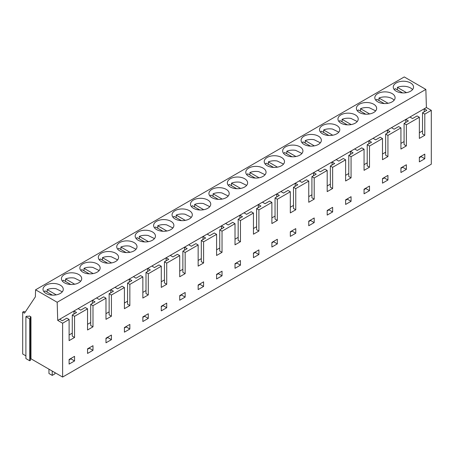 <?xml version="1.0" encoding="UTF-8"?>
<svg xmlns="http://www.w3.org/2000/svg" width="454" height="454" viewBox="0 0 454 454"><rect width="100%" height="100%" fill="white"/><g stroke="black" fill="none" stroke-linecap="round" stroke-linejoin="round"><path stroke-width="0.68" d="M412.55 89.597A10.136 5.851 0 0 0 406.251 86.493A10.136 5.851 0 0 0 397.398 87.389L406.506 92.65M402.613 92.917L395.224 88.649L394.242 89.597M397.398 89.903L397.398 87.389M394.112 100.238A10.136 5.851 0 0 0 387.812 97.139A10.136 5.851 0 0 0 378.965 98.036L388.074 103.291M384.18 103.557L376.786 99.29L375.81 100.238M378.965 100.55L378.965 98.036M30.475 359.057L30.957 358.779L62.618 377.058L431.3 164.2L431.3 110.356L426.397 107.524L425.858 89.41L404.264 76.942L35.582 289.8L35.367 296.831L24.516 313.158L22.7 312.114L22.7 354.012L25.895 355.857M30.475 318.39L30.475 360.294L29.669 360.76L25.895 358.581L25.895 316.676L26.701 316.211L28.67 316.313L29.323 315.933L30.957 316.875L30.305 317.255L30.475 318.39L29.669 318.856L25.895 316.676M25.197 312.131L23.931 311.399L22.7 312.114M425.858 89.41L57.176 302.262L35.582 289.8M87.162 273.626A10.136 5.851 0 0 0 100.147 268.008A10.136 5.851 0 0 0 92.866 262.395A10.136 5.851 0 0 0 79.876 268.008A10.136 5.851 0 0 0 87.162 273.626M68.724 284.266A10.136 5.851 0 0 0 81.714 278.654A10.136 5.851 0 0 0 74.433 273.036A10.136 5.851 0 0 0 61.443 278.654A10.136 5.851 0 0 0 68.724 284.266M111.304 251.754A10.136 5.851 0 0 0 98.314 257.367A10.136 5.851 0 0 0 105.595 262.979A10.136 5.851 0 0 0 118.585 257.367A10.136 5.851 0 0 0 111.304 251.754M197.768 209.765A10.136 5.851 0 0 0 210.752 204.152A10.136 5.851 0 0 0 203.471 198.54A10.136 5.851 0 0 0 190.481 204.152A10.136 5.851 0 0 0 197.768 209.765M179.33 220.411A10.136 5.851 0 0 0 192.32 214.793A10.136 5.851 0 0 0 185.039 209.181A10.136 5.851 0 0 0 172.049 214.793A10.136 5.851 0 0 0 179.33 220.411M221.904 187.894A10.136 5.851 0 0 0 208.919 193.512A10.136 5.851 0 0 0 216.2 199.124A10.136 5.851 0 0 0 229.191 193.512A10.136 5.851 0 0 0 221.904 187.894M308.368 145.91A10.136 5.851 0 0 0 321.358 140.297A10.136 5.851 0 0 0 314.077 134.679A10.136 5.851 0 0 0 301.087 140.297A10.136 5.851 0 0 0 308.368 145.91M289.936 156.556A10.136 5.851 0 0 0 302.926 150.938A10.136 5.851 0 0 0 295.645 145.325A10.136 5.851 0 0 0 282.655 150.938A10.136 5.851 0 0 0 289.936 156.556M332.51 124.038A10.136 5.851 0 0 0 319.525 129.651A10.136 5.851 0 0 0 326.806 135.269A10.136 5.851 0 0 0 339.791 129.651A10.136 5.851 0 0 0 332.51 124.038M387.812 92.111A10.136 5.851 0 0 0 374.822 97.724A10.136 5.851 0 0 0 382.109 103.342A10.136 5.851 0 0 0 395.094 97.724A10.136 5.851 0 0 0 387.812 92.111M406.251 81.465A10.136 5.851 0 0 0 393.26 87.083A10.136 5.851 0 0 0 400.541 92.695A10.136 5.851 0 0 0 413.532 87.083A10.136 5.851 0 0 0 406.251 81.465M350.948 113.392A10.136 5.851 0 0 0 337.958 119.01A10.136 5.851 0 0 0 345.239 124.623A10.136 5.851 0 0 0 358.229 119.01A10.136 5.851 0 0 0 350.948 113.392M369.38 102.752A10.136 5.851 0 0 0 356.39 108.37A10.136 5.851 0 0 0 363.671 113.982A10.136 5.851 0 0 0 376.661 108.37A10.136 5.851 0 0 0 369.38 102.752M271.503 167.197A10.136 5.851 0 0 0 284.493 161.579A10.136 5.851 0 0 0 277.207 155.966A10.136 5.851 0 0 0 264.222 161.579A10.136 5.851 0 0 0 271.503 167.197M240.342 177.253A10.136 5.851 0 0 0 227.352 182.866A10.136 5.851 0 0 0 234.633 188.484A10.136 5.851 0 0 0 247.623 182.866A10.136 5.851 0 0 0 240.342 177.253M258.774 166.607A10.136 5.851 0 0 0 245.784 172.225A10.136 5.851 0 0 0 253.065 177.837A10.136 5.851 0 0 0 266.055 172.225A10.136 5.851 0 0 0 258.774 166.607M160.898 231.052A10.136 5.851 0 0 0 173.888 225.439A10.136 5.851 0 0 0 166.607 219.821A10.136 5.851 0 0 0 153.617 225.439A10.136 5.851 0 0 0 160.898 231.052M129.736 241.108A10.136 5.851 0 0 0 116.746 246.726A10.136 5.851 0 0 0 124.027 252.339A10.136 5.851 0 0 0 137.017 246.726A10.136 5.851 0 0 0 129.736 241.108M148.169 230.467A10.136 5.851 0 0 0 135.178 236.08A10.136 5.851 0 0 0 142.465 241.698A10.136 5.851 0 0 0 155.45 236.08A10.136 5.851 0 0 0 148.169 230.467M50.292 294.913A10.136 5.851 0 0 0 63.282 289.294A10.136 5.851 0 0 0 56.001 283.682A10.136 5.851 0 0 0 43.011 289.294A10.136 5.851 0 0 0 50.292 294.913M426.397 107.524L57.715 320.382L57.176 302.262M431.3 110.356L424.802 114.107L422.521 112.791L422.521 133.947L424.802 135.269L419.36 138.413L419.36 117.251L406.37 124.748L406.37 145.91L400.927 149.054L400.927 127.892L387.937 135.394L387.937 156.556L382.495 159.694L382.495 138.538L369.499 146.035L369.499 167.197L364.057 170.341L364.057 149.179L351.067 156.681L351.067 177.837L345.625 180.981L345.625 159.819L332.634 167.322L332.634 188.484L327.192 191.628L327.192 170.466L314.202 177.962L314.202 199.124L308.754 202.268L308.754 181.106L295.764 188.609L295.764 209.771L290.322 212.909L290.322 191.753L277.332 199.249L277.332 220.411L271.889 223.555L271.889 202.393L258.899 209.896L258.899 231.052L253.451 234.196L253.451 213.034L240.461 220.536L240.461 241.698L235.019 244.842L235.019 223.68L222.029 231.177L222.029 252.339L216.586 255.483L216.586 234.321L203.596 241.823L203.596 262.985L198.154 266.123L198.154 244.967L185.158 252.464L185.158 273.626L179.716 276.77L179.716 255.608L166.726 263.11L166.726 284.266L161.284 287.41L161.284 266.248L148.293 273.751L148.293 294.913L142.851 298.051L142.851 276.895L129.855 284.391L129.855 305.553L124.413 308.697L124.413 287.535L111.423 295.038L111.423 316.2L105.981 319.338L105.981 298.182L92.991 305.678L92.991 326.84L87.548 329.984L87.548 308.822L74.552 316.325L74.552 337.481L69.11 340.625L69.11 319.463L62.618 323.214L57.715 320.382M422.521 112.791L426.834 110.294L424.218 108.784L424.218 111.809M424.802 114.107L424.802 135.269M62.618 377.058L62.618 323.214M111.423 339.66L111.423 335.052L105.981 338.196L105.981 342.804L111.423 339.66L107.797 337.566L105.981 338.616M424.802 158.735L419.36 161.874L419.36 157.266L424.802 154.122L424.802 158.735L421.176 156.636L419.36 157.686M369.499 190.663L364.057 193.807L364.057 189.193L369.499 186.055L369.499 190.663L365.873 188.569L364.057 189.613M166.726 307.733L166.726 303.124L161.284 306.268L161.284 310.876L166.726 307.733L163.099 305.638L161.284 306.688M235.019 268.303L235.019 263.695L240.461 260.551L240.461 265.164L235.019 268.303M308.754 225.734L308.754 221.126L314.202 217.982L314.202 222.591L308.754 225.734M327.192 215.088L327.192 210.48L332.634 207.336L332.634 211.95L327.192 215.088M295.764 233.231L290.322 236.375L290.322 231.767L295.764 228.623L295.764 233.231L292.138 231.137L290.322 232.187M203.596 281.838L198.154 284.981L198.154 289.59L203.596 286.446L203.596 281.838M185.158 292.484L179.716 295.622L179.716 300.23L185.158 297.092L185.158 292.484M406.37 164.768L400.927 167.912L400.927 172.52L406.37 169.376L406.37 164.768M277.332 239.269L271.889 242.408L271.889 247.021L277.332 243.877L277.332 239.269M387.937 180.017L382.495 183.161L382.495 178.553L387.937 175.409L387.937 180.017L384.305 177.923L382.495 178.972M148.293 318.379L148.293 313.765L142.851 316.909L142.851 321.517L148.293 318.379L144.661 316.279L142.851 317.329M129.855 329.019L129.855 324.411L124.413 327.55L124.413 332.163L129.855 329.019L126.229 326.925L124.413 327.97M345.625 204.448L345.625 199.839L351.067 196.696L351.067 201.304L345.625 204.448M222.029 275.805L222.029 271.197L216.586 274.341L216.586 278.949L222.029 275.805L218.402 273.711L216.586 274.755M253.451 257.662L253.451 253.054L258.899 249.91L258.899 254.518L253.451 257.662M92.991 350.306L87.548 353.445L87.548 348.837L92.991 345.698L92.991 350.306L89.359 348.212L87.548 349.257M74.552 360.947L69.11 364.091L69.11 359.483L74.552 356.339L74.552 360.947L70.926 358.853L69.11 359.903M400.927 127.892L398.64 126.575L394.106 129.191L391.484 127.682M387.937 135.394L385.65 134.072L389.969 131.581L387.347 130.071L387.347 133.09M406.37 124.748L404.083 123.431L408.401 120.94L405.785 119.425L405.785 122.449M404.083 141.569L400.927 143.39M419.36 117.251L417.073 115.929L412.538 118.551L409.922 117.036M422.521 130.922L419.36 132.75M404.083 123.431L404.083 144.593L406.37 145.91M406.37 169.376L402.743 167.282L400.927 168.326M402.743 167.282L402.743 166.862M421.176 156.636L421.176 156.221M375.679 110.884L369.38 107.78A10.136 5.851 0 0 0 360.533 108.676L369.641 113.937M365.742 114.204L358.354 109.936L357.372 110.878M360.533 111.19L360.533 108.676M357.241 121.524L350.948 118.426A10.136 5.851 0 0 0 342.095 119.323L351.203 124.578M347.31 124.844L339.921 120.577L338.939 121.524M342.095 121.837L342.095 119.323M338.809 132.165L332.51 129.067A10.136 5.851 0 0 0 323.662 129.963L332.771 135.224M328.878 135.485L321.483 131.217L320.507 132.165M323.662 132.477L323.662 129.963M332.634 167.322L330.347 165.999L334.666 163.508L332.05 161.999L332.05 165.023M345.625 159.819L343.337 158.503L338.803 161.119L336.181 159.609M351.067 156.681L348.78 155.359L353.099 152.867L350.482 151.352L350.482 154.377M348.78 173.496L345.625 175.318M364.057 149.179L361.77 147.856L357.236 150.478L354.619 148.969M369.499 146.035L367.218 144.718L371.537 142.221L368.915 140.712L368.915 143.736M367.218 162.855L364.057 164.677M382.495 138.538L380.208 137.216L375.674 139.838L373.052 138.322M385.65 152.209L382.495 154.031M385.65 134.072L385.65 155.234L387.937 156.556M367.218 144.718L367.218 165.875L369.499 167.197M348.78 155.359L348.78 176.521L351.067 177.837M365.873 188.569L365.873 188.149M351.067 201.304L347.441 199.21L345.625 200.259M347.441 199.21L347.441 198.79M384.305 177.923L384.305 177.503M320.376 142.811L314.077 139.707A10.136 5.851 0 0 0 305.23 140.604L314.338 145.865M310.445 146.131L303.051 141.864L302.069 142.811M305.23 143.118L305.23 140.604M301.944 153.452L295.645 150.353A10.136 5.851 0 0 0 286.797 151.25L295.906 156.505M292.007 156.772L284.618 152.504L283.637 153.452M286.797 153.764L286.797 151.25M283.506 164.098L277.207 160.994A10.136 5.851 0 0 0 268.359 161.891L277.468 167.151M273.575 167.418L266.186 163.151L265.204 164.093M268.359 164.405L268.359 161.891M277.332 199.249L275.045 197.933L279.363 195.436L276.747 193.926L276.747 196.951M290.322 191.753L288.035 190.43L283.5 193.052L280.884 191.537M295.764 188.609L293.477 187.286L297.796 184.795L295.179 183.285L295.179 186.305M293.477 205.424L290.322 207.245M308.754 181.106L306.473 179.79L301.933 182.406L299.317 180.896M314.202 177.962L311.915 176.646L316.234 174.154L313.612 172.639L313.612 175.664M311.915 194.783L308.754 196.605M327.192 170.466L324.905 169.143L320.371 171.765L317.749 170.25M330.347 184.137L327.192 185.964M330.347 165.999L330.347 187.162L332.634 188.484M311.915 176.646L311.915 197.808L314.202 199.124M293.477 187.286L293.477 208.448L295.764 209.771M314.202 222.591L310.57 220.496L308.754 221.541M310.57 220.496L310.57 220.077M292.138 231.137L292.138 230.717M332.634 211.95L329.002 209.85L327.192 210.9M329.002 209.85L329.002 209.436M265.074 174.739L258.774 171.64A10.136 5.851 0 0 0 249.927 172.537L259.035 177.792M255.142 178.059L247.748 173.791L246.766 174.739M249.927 175.051L249.927 172.537M246.641 185.38L240.342 182.281A10.136 5.851 0 0 0 231.495 183.178L240.603 188.438M236.704 188.699L229.315 184.432L228.334 185.38M231.495 185.692L231.495 183.178M228.203 196.026L221.904 192.922A10.136 5.851 0 0 0 213.057 193.818L222.165 199.079M218.272 199.346L210.883 195.078L209.901 196.026M213.057 196.332L213.057 193.818M222.029 231.177L219.742 229.86L224.06 227.369L221.444 225.854L221.444 228.878M235.019 223.68L232.732 222.358L228.197 224.98L225.581 223.464M240.461 220.536L238.174 219.214L242.493 216.723L239.877 215.213L239.877 218.238M238.174 237.351L235.019 239.179M253.451 213.034L251.17 211.717L246.63 214.333L244.014 212.824M258.899 209.896L256.612 208.573L260.931 206.082L258.309 204.567L258.309 207.591M256.612 226.711L253.451 228.532M271.889 202.393L269.602 201.071L265.068 203.693L262.446 202.183M275.045 216.07L271.889 217.892M275.045 197.933L275.045 219.089L277.332 220.411M256.612 208.573L256.612 229.735L258.899 231.052M238.174 219.214L238.174 240.376L240.461 241.698M258.899 254.518L255.267 252.424L253.451 253.474M255.267 252.424L255.267 252.004M240.461 265.164L236.835 263.065L235.019 264.114M236.835 263.065L236.835 262.65M277.332 243.877L273.7 241.783L271.889 242.828M273.7 241.783L273.7 241.363M209.771 206.666L203.471 203.568A10.136 5.851 0 0 0 194.624 204.465L203.732 209.72M199.839 209.986L192.445 205.719L191.469 206.666M194.624 206.979L194.624 204.465M191.338 217.313L185.039 214.209A10.136 5.851 0 0 0 176.192 215.105L185.3 220.366M181.401 220.633L174.013 216.365L173.031 217.307M176.192 217.619L176.192 215.105M172.9 227.953L166.607 224.849A10.136 5.851 0 0 0 157.754 225.746L166.862 231.007M162.969 231.273L155.58 227.006L154.598 227.953M157.754 228.266L157.754 225.746M166.726 263.11L164.439 261.788L168.757 259.296L166.141 257.781L166.141 260.806M179.716 255.608L177.429 254.285L172.895 256.907L170.278 255.398M185.158 252.464L182.877 251.147L187.19 248.65L184.574 247.141L184.574 250.165M182.877 269.284L179.716 271.106M198.154 244.967L195.867 243.645L191.327 246.261L188.711 244.751M203.596 241.823L201.309 240.501L205.628 238.01L203.006 236.5L203.006 239.519M201.309 258.638L198.154 260.46M216.586 234.321L214.299 233.004L209.765 235.62L207.143 234.111M219.742 247.998L216.586 249.819M219.742 229.86L219.742 251.022L222.029 252.339M201.309 240.501L201.309 261.663L203.596 262.985M182.877 251.147L182.877 272.304L185.158 273.626M203.596 286.446L199.964 284.352L198.154 285.401M199.964 284.352L199.964 283.932M185.158 297.092L181.532 294.998L179.716 296.042M181.532 294.998L181.532 294.578M218.402 273.711L218.402 273.291M154.468 238.594L148.169 235.495A10.136 5.851 0 0 0 139.321 236.392L148.43 241.653M144.537 241.914L137.142 237.646L136.166 238.594M139.321 238.906L139.321 236.392M136.035 249.24L129.736 246.136A10.136 5.851 0 0 0 120.889 247.033L129.997 252.293M126.099 252.56L118.71 248.293L117.728 249.24M120.889 249.547L120.889 247.033M117.597 259.881L111.304 256.782A10.136 5.851 0 0 0 102.451 257.679L111.559 262.934M107.666 263.201L100.277 258.933L99.295 259.881M102.451 260.193L102.451 257.679M111.423 295.038L109.136 293.715L113.455 291.224L110.838 289.714L110.838 292.734M124.413 287.535L122.126 286.219L117.592 288.835L114.975 287.325M129.855 284.391L127.574 283.075L131.887 280.583L129.271 279.068L129.271 282.093M127.574 301.212L124.413 303.034M142.851 276.895L140.564 275.572L136.024 278.194L133.408 276.679M148.293 273.751L146.006 272.428L150.325 269.937L147.703 268.428L147.703 271.452M146.006 290.566L142.851 292.393M161.284 266.248L158.996 264.932L154.462 267.548L151.84 266.038M164.439 279.925L161.284 281.747M164.439 261.788L164.439 282.95L166.726 284.266M146.006 272.428L146.006 293.59L148.293 294.913M127.574 283.075L127.574 304.237L129.855 305.553M144.661 316.279L144.661 315.865M126.229 326.925L126.229 326.505M163.099 305.638L163.099 305.219M99.165 270.527L92.866 267.423A10.136 5.851 0 0 0 84.018 268.32L93.127 273.58M89.234 273.847L81.839 269.58L80.863 270.522M84.018 270.834L84.018 268.32M80.733 281.168L74.433 278.064A10.136 5.851 0 0 0 65.586 278.96L74.694 284.221M70.796 284.488L63.407 280.22L62.425 281.168M65.586 281.474L65.586 278.96M62.294 291.809L56.001 288.71A10.136 5.851 0 0 0 47.148 289.607L56.256 294.867M52.363 295.128L44.974 290.861L43.993 291.809M47.148 292.121L47.148 289.607M52.221 371.054L52.221 375.396L48.953 373.506L48.953 369.17M52.221 375.396L54.94 373.824L54.94 372.626M30.957 358.779L30.957 316.875M29.669 360.76L29.669 318.856M69.11 319.463L66.823 318.146L62.289 320.762L59.673 319.253M74.552 316.325L72.271 315.002L76.59 312.511L73.968 310.996L73.968 314.02M72.271 333.14L69.11 334.961M87.548 308.822L85.261 307.5L80.727 310.122L78.105 308.606M92.991 305.678L90.704 304.362L95.022 301.865L92.4 300.355L92.4 303.38M90.704 322.499L87.548 324.321M105.981 298.182L103.694 296.859L99.159 299.475L96.537 297.966M109.136 311.853L105.981 313.674M109.136 293.715L109.136 314.877L111.423 316.2M90.704 304.362L90.704 325.518L92.991 326.84M72.271 315.002L72.271 336.164L74.552 337.481M89.359 348.212L89.359 347.792M70.926 358.853L70.926 358.433M107.797 337.566L107.797 337.146"/></g></svg>
